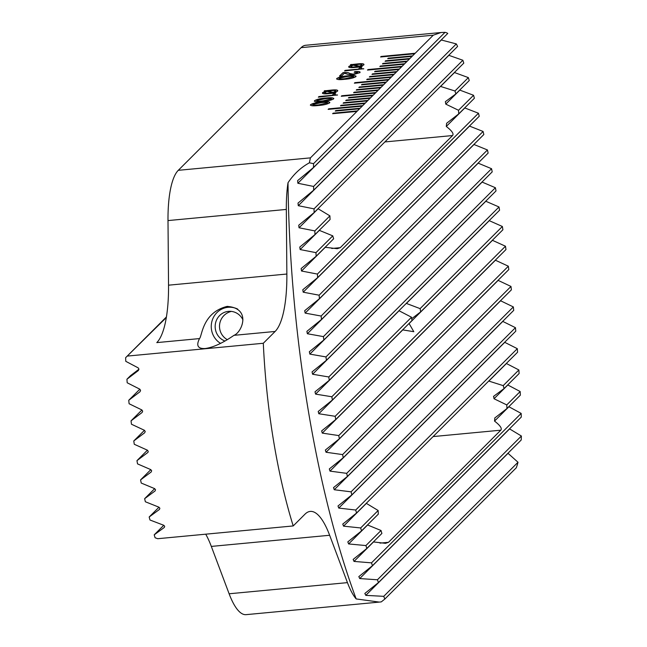 <?xml version="1.0" encoding="UTF-8"?>
<svg xmlns="http://www.w3.org/2000/svg" width="647" height="647" viewBox="0 0 647 647"><rect width="100%" height="100%" fill="white"/><g stroke="black" fill="none" stroke-linecap="round" stroke-linejoin="round"><path stroke-width="0.97" d="M288.012 182.745A438.844 126.302 84.6 0 0 307.446 405.459A438.844 126.302 84.6 0 0 356.165 598.928L379.312 602.098L381.285 601.88L384.836 599.049A418.463 120.431 -95.4 0 1 383.744 596.332L365.79 595.369L364.843 593.445L378.455 582.567A418.463 120.431 -95.4 0 1 377.427 579.777L359.724 578.564L358.826 576.598L372.462 565.696A418.463 120.431 -95.4 0 1 371.499 562.85L354.014 561.418L353.157 559.404L366.825 548.47A418.463 120.431 -95.4 0 1 365.919 545.567L348.628 543.941L347.811 541.887L361.519 530.912A418.463 120.431 -95.4 0 1 360.67 527.952L343.549 526.157L342.764 524.07L356.529 513.047A418.463 120.431 -95.4 0 1 355.721 510.038L338.761 508.081L338.009 505.97L351.822 494.89A418.463 120.431 -95.4 0 1 351.07 491.833L334.248 489.739L333.528 487.587L347.407 476.451A418.463 120.431 -95.4 0 1 346.695 473.345L330.002 471.121L329.315 468.938L343.258 457.736A418.463 120.431 -95.4 0 1 342.587 454.59L326.015 452.245L325.36 450.037L339.376 438.763A418.463 120.431 -95.4 0 1 338.753 435.568L322.287 433.118L321.656 430.878L335.753 419.531A418.463 120.431 -95.4 0 1 335.17 416.296L318.801 413.74L318.211 411.468L332.38 400.032A418.463 120.431 -95.4 0 1 332.113 398.398A418.463 120.431 -95.4 0 1 331.846 396.757L315.574 394.112L315.008 391.815L329.274 380.282A418.463 120.431 -95.4 0 1 328.781 376.966L312.59 374.241L312.056 371.904L326.42 360.282A418.463 120.431 -95.4 0 1 325.967 356.918L309.856 354.111L309.347 351.75L323.823 340.015A418.463 120.431 -95.4 0 1 323.419 336.61L307.374 333.739L306.896 331.345L321.494 319.489A418.463 120.431 -95.4 0 1 321.13 316.035L305.158 313.099L304.713 310.673L319.44 298.688A418.463 120.431 -95.4 0 1 319.125 295.194L303.2 292.193L302.788 289.743L317.661 277.612A418.463 120.431 -95.4 0 1 317.394 274.069L301.526 271.02L301.146 268.529L316.173 256.244A418.463 120.431 -95.4 0 1 315.954 252.645L300.135 249.556L299.787 247.033L314.992 234.57A418.463 120.431 -95.4 0 1 314.83 230.914L299.043 227.784L298.736 225.221L314.143 212.564A418.463 120.431 -95.4 0 1 314.03 208.86L298.283 205.697L298.008 203.093L313.633 190.21A418.463 120.431 -95.4 0 1 313.593 186.449L297.863 183.255L297.636 180.618L313.52 167.476A418.463 120.431 -95.4 0 1 313.536 163.642L309.387 162.801C300.863 167.5 293.738 174.148 288.012 182.745A71.437 20.558 84.6 0 0 286.33 209.426L286.864 274.029A81.643 23.494 -95.4 0 1 275.121 331.458L263.305 343.266A244.938 70.491 84.6 0 0 273.341 439.515A244.938 70.491 84.6 0 0 293.212 525.938L157.698 538.708L155.094 537.754A244.938 70.491 -95.4 0 1 154.204 534.834L164.306 527.451L164.686 526.278L163.675 525.235L149.983 520.01A244.938 70.491 -95.4 0 1 149.174 517.002L159.453 509.44L159.874 508.235L158.887 507.159L145.365 501.765A244.938 70.491 -95.4 0 1 144.645 498.675L155.094 490.944L155.531 489.706L154.576 488.606L141.224 483.05A244.938 70.491 -95.4 0 1 140.577 479.88L151.188 471.986L151.657 470.725L150.727 469.593L137.528 463.883A244.938 70.491 -95.4 0 1 136.962 460.64L147.856 452.471M147.977 452.342L148.22 451.307L147.322 450.142L134.277 444.279A244.938 70.491 -95.4 0 1 133.775 440.963L144.693 432.762L145.227 431.444L144.354 430.255L131.462 424.23A244.938 70.491 -95.4 0 1 131.042 420.841L142.114 412.487L142.672 411.136L141.822 409.923L129.101 403.744A244.938 70.491 -95.4 0 1 128.745 400.275L139.987 391.758L140.569 390.384L139.752 389.138L127.2 382.781A244.938 70.491 -95.4 0 1 126.925 379.239L138.345 370.545L138.959 369.138L138.175 367.868L125.793 361.333A244.938 70.491 -95.4 0 1 125.615 357.702L166.311 317.564M227.057 306.419C251.667 307.996 242.164 332.299 233.955 335.34C222.746 343.072 213.146 347.463 205.164 348.523C197.853 348.903 195.976 345.595 199.519 338.583C202.107 336.1 202.414 312.606 227.057 306.419L227.752 306.371M299.043 227.784L318.114 208.746L329.905 215.863A27.554 7.934 84.6 0 0 330.091 219.495L314.992 234.57M361.519 530.912L378.333 514.122A27.554 7.934 -95.4 0 1 378.147 510.499L366.364 503.374L343.549 526.157M411.71 318.696L420.639 311.903A16.838 4.844 84.6 0 0 420.396 310.236A16.838 4.844 84.6 0 0 420.105 308.627L406.389 303.427L489.261 220.667L502.363 226.482L420.105 308.627M318.801 413.74L402.766 329.897L413.805 331.693L409.106 323.573L492.464 240.328L505.477 246.224L335.17 416.296M315.574 394.112L399.053 310.754L411.492 317.224A16.838 4.844 84.6 0 0 411.735 318.882A16.838 4.844 84.6 0 0 412.026 320.5L332.38 400.032M339.586 76.063L343.056 72.731C346.857 72.448 349.048 72.723 349.631 73.572L353.327 74.259L357.581 72.876C357.937 72.246 356.837 72.06 354.273 72.31L355.049 71.623C359.028 71.283 360.614 71.631 359.805 72.674L352.623 74.834L347.811 74.324L344.374 73.2L341.705 75.861L339.457 76.079L343.039 72.634C346.841 72.343 349.032 72.626 349.615 73.475L353.311 74.162L357.734 72.626M360.088 72.116L359.805 72.674M350.464 64.692L358.131 63.851C362.708 63.438 364.544 63.818 363.654 64.999L360.727 66.415L362.102 66.641L361.131 66.932L354.491 67.482C349.938 67.903 348.102 67.523 348.968 66.358L351.822 64.959L350.464 64.692M363.978 64.368L363.654 64.999M348.652 66.973L351.822 64.959M314.345 101.247L314.596 100.681C316.884 99.298 320.621 98.417 325.797 98.045C331.24 97.422 333.82 97.705 333.553 98.894C331.256 100.277 327.503 101.158 322.303 101.539C316.86 102.161 314.288 101.878 314.596 100.681L314.337 101.199M333.812 98.384L333.553 98.894M324.236 90.887L331.903 90.046C336.472 89.634 338.316 90.014 337.419 91.195L334.491 92.61L335.874 92.836L334.903 93.128L328.264 93.678C323.71 94.098 321.866 93.718 322.732 92.553L325.595 91.154L324.236 90.887M337.742 90.564L337.419 91.195M322.416 93.168L325.595 91.154M412.042 56.394L387.715 58.691L388.24 58.165L412.568 55.868L409.939 58.489L385.612 60.786L385.094 61.303L409.422 59.014L407.319 61.109L382.992 63.406L382.466 63.924L406.793 61.635L404.698 63.729L380.371 66.026L379.846 66.544L404.173 64.255L402.07 66.35L368.014 69.561L367.488 70.086L401.544 66.876L399.45 68.97L375.123 71.259L374.597 71.785L398.924 69.496L396.829 71.591L372.502 73.879L371.976 74.405L396.304 72.116L394.201 74.211L369.874 76.5L369.348 77.025L393.675 74.728L391.581 76.831L367.253 79.12L366.728 79.646L391.055 77.349L388.96 79.444L354.896 82.654L354.37 83.18L388.435 79.969L386.332 82.064L362.005 84.361L361.479 84.886L385.806 82.59L383.711 84.684L359.384 86.981L358.859 87.507L383.186 85.21L381.083 87.305L356.756 89.601L356.238 90.119L380.565 87.83L378.463 89.925L354.135 92.222L353.61 92.739L377.937 90.451L375.842 92.545L341.786 95.756L341.26 96.282L375.317 93.071L373.214 95.166L348.887 97.454L348.361 97.98L372.688 95.691L370.594 97.786L346.266 100.075L345.741 100.6L370.068 98.312L367.973 100.406L343.646 102.695L343.12 103.221L367.447 100.924L365.345 103.027L341.018 105.315L340.492 105.841L364.819 103.544L362.724 105.639L328.668 108.85L328.142 109.375L362.199 106.165L360.104 108.259L335.777 110.556L335.251 111.082L359.578 108.785L357.476 110.88L333.148 113.176L332.623 113.702L356.95 111.405L310.423 157.868L309.387 162.801M313.52 167.476L447.781 33.409A71.437 20.558 84.6 0 0 445.015 32.35L441.028 32.52L433.272 35.197L415.188 53.248L381.132 56.459L380.606 56.985L414.662 53.774L412.568 55.868M310.423 157.868L178.281 170.323L301.122 47.652A71.437 20.558 84.6 0 1 305.683 45.274L441.028 32.52M335.308 93.985C334.426 94.721 335.162 95.044 337.499 94.955L318.332 97.163L318.939 96.565L332.162 95.319L333.31 94.171L335.308 93.985L335.009 94.624M310.382 105.21L310.625 104.644C312.922 103.261 316.658 102.388 321.834 102.008C327.269 101.385 329.857 101.668 329.59 102.857C327.285 104.24 323.532 105.121 318.332 105.501C312.889 106.124 310.325 105.841 310.625 104.644L310.366 105.162M329.841 102.347L329.59 102.857M361.536 67.789C360.662 68.525 361.39 68.849 363.735 68.752L344.568 70.968L345.175 70.369L358.398 69.124L359.538 67.975L361.536 67.789L361.244 68.428M336.61 79.015L336.861 78.449C339.149 77.066 342.886 76.184 348.062 75.812C353.505 75.189 356.085 75.473 355.818 76.661C353.521 78.044 349.768 78.926 344.568 79.306C339.125 79.929 336.553 79.646 336.861 78.449L336.602 78.966M356.076 76.152L355.818 76.661M150.832 469.641L140.577 479.88M314.143 212.564L463.794 63.123A438.844 126.302 84.6 0 0 462.856 60.244L448.864 55.327L298.283 205.697M455.836 93.92L469.245 80.535A438.844 126.302 84.6 0 0 468.355 77.608L454.501 72.545L440.583 86.447L454.954 90.992A27.554 7.934 84.6 0 1 455.836 93.92L445.379 101.668L445.775 104.118L458.521 110.281A27.554 7.934 84.6 0 1 458.707 113.912L446.616 123.286L446.293 126.456C451.97 130.848 454.048 133.889 452.544 135.555L384.868 141.936M458.707 113.912L474.388 98.247A438.844 126.302 84.6 0 0 473.555 95.271L459.807 90.103L445.775 104.118M317.661 277.612L479.249 116.25A438.844 126.302 84.6 0 0 478.457 113.225L464.813 107.96L446.293 126.456M319.44 298.688L483.835 134.527A438.844 126.302 84.6 0 0 483.083 131.462L469.536 126.1L303.2 292.193M321.494 319.489L488.145 153.072A438.844 126.302 84.6 0 0 487.45 149.958L473.992 144.499L305.158 313.099M323.823 340.015L492.213 171.867A438.844 126.302 84.6 0 0 491.55 168.713L478.19 163.165L307.374 333.739M326.42 360.282L496.023 190.922A438.844 126.302 84.6 0 0 495.4 187.727L482.128 182.09L309.856 354.111M329.274 380.282L499.581 210.218A438.844 126.302 84.6 0 0 499.007 206.975L485.816 201.257L312.59 374.241M420.639 311.903L502.905 229.758A438.844 126.302 84.6 0 0 502.363 226.482M335.753 419.531L505.978 249.54A438.844 126.302 84.6 0 0 505.477 246.224M339.376 438.763L508.809 269.573A438.844 126.302 84.6 0 0 508.348 266.208L495.424 260.231L322.287 433.118M343.258 457.736L511.389 289.848A438.844 126.302 84.6 0 0 510.976 286.443L498.133 280.377L326.015 452.245M347.407 476.451L513.718 310.374A438.844 126.302 84.6 0 0 513.346 306.929L500.592 300.774L330.002 471.121M351.822 494.89L515.788 331.159A438.844 126.302 84.6 0 0 515.457 327.673L502.8 321.422L334.248 489.739M356.529 513.047L517.592 352.211A438.844 126.302 84.6 0 0 517.309 348.676L504.749 342.336L338.761 508.081M504.086 388.556L519.12 373.537A438.844 126.302 84.6 0 0 518.886 369.963L506.423 363.517L488.833 381.083L503.196 385.628A27.554 7.934 -95.4 0 1 504.086 388.556L493.491 396.417M506.957 408.548L520.358 395.155A438.844 126.302 84.6 0 0 520.172 391.532L507.814 384.981L494.025 398.746L506.763 404.917A27.554 7.934 -95.4 0 1 506.957 408.548L494.696 418.059M372.462 565.696L521.288 417.08A438.844 126.302 84.6 0 0 521.159 413.401L508.906 406.745L494.534 421.092C500.22 425.483 502.298 428.516 500.786 430.19L388.515 542.307L385.523 543.343L373.521 541.935L354.014 561.418M263.305 343.266L127.782 356.036M205.164 348.523L204.476 348.571M293.212 525.938L305.036 514.13A81.643 23.494 -95.4 0 1 310.245 511.413A81.643 23.494 -95.4 0 1 329.647 535.271L347.447 582.632A71.437 20.558 84.6 0 0 356.165 598.928M138.959 369.211L130.508 375.664L126.925 379.239M178.281 170.323A71.437 20.558 84.6 0 0 168.002 220.578L168.535 285.181A81.643 23.494 -95.4 0 1 156.792 342.611L199.519 338.583M205.722 534.179A81.643 23.494 -95.4 0 1 211.318 546.416L229.119 593.776A71.437 20.558 84.6 0 0 246.095 614.65L379.312 602.098M313.633 190.21L457.591 46.455A71.437 20.558 84.6 0 0 456.321 43.915L441.319 40.001L297.863 183.255M378.455 582.567L521.191 440.033A71.437 20.558 84.6 0 0 521.385 436.021L509.593 428.904L359.724 578.564M384.836 599.049L516.314 467.757A71.437 20.558 84.6 0 0 518.004 462.257L508.032 453.321L365.79 595.369M366.825 548.47L381.9 533.419A27.554 7.934 -95.4 0 1 381.018 530.491L367.601 524.992L348.628 543.941M493.621 396.296L494.025 398.746M494.858 417.913L494.534 421.092M301.526 271.02L325.271 247.3L337.273 248.707L340.265 247.672L452.544 135.555M300.135 249.556L319.351 230.364L332.768 235.856A27.554 7.934 84.6 0 0 333.658 238.783L316.173 256.244M411.492 317.224L331.846 396.757M508.348 266.208L338.753 435.568M510.976 286.443L342.587 454.59M513.346 306.929L346.695 473.345M515.457 327.673L351.07 491.833M517.309 348.676L355.721 510.038M518.886 369.963L503.196 385.628M520.172 391.532L506.763 404.917M521.159 413.401L371.499 562.85M378.147 510.499L360.67 527.952M381.018 530.491L365.919 545.567M521.385 436.021L377.427 579.777M518.004 462.257L383.744 596.332M499.007 206.975L328.781 376.966M495.4 187.727L325.967 356.918M491.55 168.713L323.419 336.61M487.45 149.958L321.13 316.035M483.083 131.462L319.125 295.194M478.457 113.225L317.394 274.069M462.856 60.244L314.03 208.86M456.321 43.915L313.593 186.449M445.015 32.35L313.536 163.642M473.555 95.271L458.521 110.281M332.768 235.856L315.954 252.645M468.355 77.608L454.954 90.992M329.905 215.863L314.83 230.914M414.662 53.774L415.188 53.248M409.939 58.489L409.422 59.014M407.319 61.109L406.793 61.635M404.698 63.729L404.173 64.255M401.544 66.876L402.07 66.35M399.45 68.97L398.924 69.496M396.829 71.591L396.304 72.116M394.201 74.211L393.675 74.728M391.581 76.831L391.055 77.349M388.435 79.969L388.96 79.444M386.332 82.064L385.806 82.59M383.711 84.684L383.186 85.21M381.083 87.305L380.565 87.83M378.463 89.925L377.937 90.451M375.317 93.071L375.842 92.545M373.214 95.166L372.688 95.691M370.594 97.786L370.068 98.312M367.973 100.406L367.447 100.924M365.345 103.027L364.819 103.544M362.199 106.165L362.724 105.639M360.104 108.259L359.578 108.785M357.476 110.88L356.95 111.405M147.419 450.191L136.962 460.64M144.451 430.304L133.775 440.963M141.919 409.98L131.042 420.841M139.849 389.187L128.745 400.275M166.416 316.957L125.615 357.702M154.682 488.647L144.645 498.675M158.984 507.199L149.174 517.002M163.78 525.275L154.204 534.834M375.729 92.658L341.381 96.266M378.349 90.038L353.739 92.731M362.611 105.752L328.264 109.367M388.847 79.557L354.499 83.172M401.965 66.463L367.617 70.07M415.075 53.361L380.735 56.976M373.109 95.271L348.49 97.972M370.48 97.891L345.87 100.592M367.86 100.511L343.242 103.205M365.24 103.132L340.621 105.825M359.991 108.373L335.372 111.066M357.37 110.993L332.752 113.686M380.978 87.418L356.36 90.111M383.598 84.797L358.988 87.491M386.227 82.177L361.608 84.87M391.467 76.936L366.857 79.63M394.096 74.316L369.477 77.009M396.716 71.696L372.098 74.397M399.336 69.075L374.726 71.777M404.585 63.843L379.967 66.536M407.206 61.222L382.595 63.916M409.834 58.602L385.216 61.295M412.454 55.982L387.844 58.675M324.422 90.928L325.004 90.612M325.02 90.709L326.662 90.863M326.67 90.968L331.903 90.046M331.919 90.151C336.489 89.731 338.332 90.111 337.435 91.292M335.664 92.901L334.491 92.61M322.432 93.217L322.748 92.65M335.469 91.462L335.453 91.356C336.003 90.548 334.62 90.305 331.304 90.653L327.972 91.211L333.278 92.464L335.672 90.976M324.745 92.464C324.187 93.265 325.522 93.508 328.733 93.184L332.178 92.626L326.872 91.364L324.527 92.828M328.733 93.184L332.178 92.626M324.729 92.367C324.171 93.168 325.506 93.411 328.716 93.087M327.956 91.114L333.262 92.367L335.68 91.025M318.461 97.155L318.939 96.565M318.955 96.662L332.162 95.319M332.178 95.416L333.31 94.171M333.326 94.276L335.211 94.098M335.324 94.082C334.442 94.818 335.178 95.141 337.516 95.052M314.612 100.778C316.901 99.395 320.637 98.522 325.813 98.142L325.797 98.045M325.813 98.142C331.256 97.519 333.836 97.802 333.569 98.991M316.852 100.568C316.998 101.336 319.044 101.466 322.99 100.964L331.458 98.862M316.69 100.819L316.836 100.471C316.981 101.239 319.028 101.369 322.974 100.867L331.474 98.91M331.321 99.209L331.304 99.104C331.135 98.344 329.072 98.215 325.126 98.716L316.836 100.471M310.641 104.741C312.938 103.358 316.674 102.485 321.85 102.105L321.834 102.008M321.85 102.105C327.285 101.482 329.873 101.765 329.606 102.954M312.881 104.531C313.027 105.299 315.073 105.429 319.02 104.927L327.487 102.824M312.727 104.782L312.865 104.434C313.011 105.202 315.057 105.332 319.003 104.83L327.503 102.873M327.35 103.172L327.333 103.067C327.164 102.307 325.109 102.177 321.155 102.679L312.865 104.434M350.658 64.724L351.24 64.417M351.256 64.514L352.89 64.668M352.906 64.773L358.131 63.851M358.147 63.948C362.724 63.535 364.56 63.916 363.671 65.096M361.899 66.706L360.727 66.415M348.66 67.021L348.984 66.455M361.697 65.266L361.681 65.161C362.231 64.352 360.848 64.11 357.532 64.457L354.208 65.015L359.506 66.269L361.899 64.781M350.973 66.269C350.423 67.07 351.75 67.312 354.968 66.989L358.414 66.431L353.108 65.169L350.763 66.633M354.968 66.989L358.414 66.431M350.957 66.172C350.407 66.973 351.733 67.215 354.952 66.892M354.192 64.918L359.489 66.172L361.916 64.829M344.697 70.96L345.175 70.369M345.191 70.466L358.398 69.124M358.414 69.221L359.538 67.975M359.554 68.081L361.438 67.903M361.552 67.886C360.678 68.622 361.406 68.946 363.751 68.857M354.184 72.318L354.726 71.655M355.066 71.728C359.045 71.38 360.63 71.736 359.821 72.779M336.877 78.546C339.165 77.163 342.902 76.289 348.078 75.909L348.062 75.812M348.078 75.909C353.521 75.287 356.101 75.57 355.834 76.758M339.117 78.336C339.254 79.104 341.309 79.233 345.255 78.732L353.723 76.629M338.955 78.586L339.101 78.238C339.238 79.007 341.292 79.136 345.239 78.635L353.739 76.678M353.585 76.977L353.569 76.872C353.399 76.111 351.337 75.982 347.39 76.483L339.101 78.238M220.587 343.387A19.394 18.569 86.8 0 1 211.456 323.629A19.394 18.569 86.8 0 1 237.7 309.096M224.994 341.042A15.31 14.663 86.8 0 1 215.322 324.26A15.31 14.663 86.8 0 1 228.957 311.328A15.31 14.663 86.8 0 1 242.94 319.844M433.272 35.197L301.122 47.652M275.121 331.458L233.955 335.34M286.33 209.426L168.002 220.578M347.447 582.632L229.119 593.776M388.515 542.307L379.983 543.116M500.786 430.19L433.118 436.571M340.265 247.672L331.733 248.48M286.864 274.029L168.535 285.181M329.647 535.271L211.318 546.416M231.408 311.401A15.31 15.31 0 0 0 227.323 339.683"/></g></svg>
